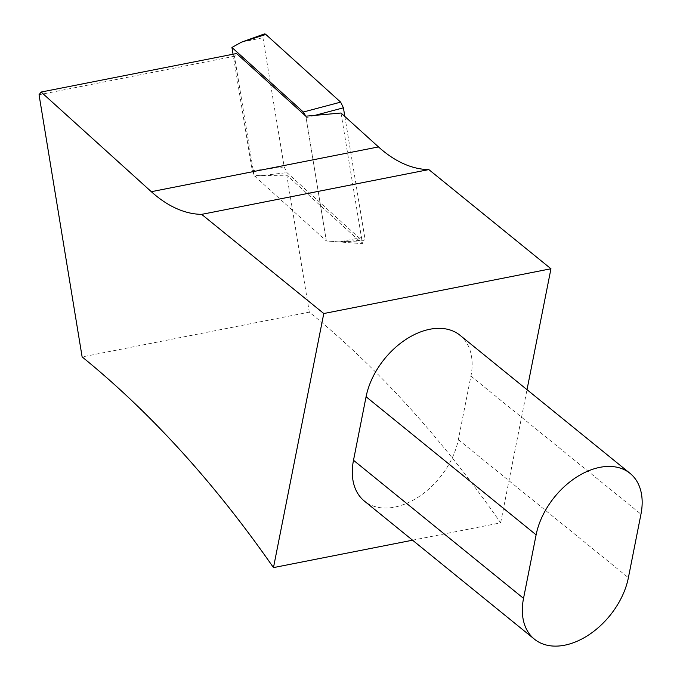 <?xml version="1.0" encoding="UTF-8"?>
<svg xmlns="http://www.w3.org/2000/svg" width="680" height="680" viewBox="0 0 680 680"><rect width="100%" height="100%" fill="white"/><g stroke="black" fill="none" stroke-linecap="round" stroke-linejoin="round"><path stroke-width="0.51" stroke-dasharray="3.4 2.55" d="M344.845 116.493L364.65 236.997A3.663 2.142 78.9 0 1 363.035 240.83A3.663 2.142 78.9 0 1 361.777 240.303L286.96 172.626L284.189 166.948L262.947 37.757A3.663 2.142 78.9 0 1 264.197 34M314.942 115.362L306.094 117.708L326.349 240.958L338.793 241.893L364.65 236.997M412.556 540.2L500.642 522.835A1116.042 652.834 -101.1 0 0 309.306 312.146L286.798 175.236L254.082 175.593L326.349 240.958L254.966 176.392L286.96 172.626M284.189 166.948L252.195 170.714L233.053 54.221M252.195 170.714L254.966 176.392M306.094 117.708L305.702 116.059M341.003 113.016L362.474 243.678L286.798 175.236M500.642 522.835L527.009 389.683M254.082 175.593L234.464 56.236L236.572 53.533M234.464 56.236L39.041 94.749M309.306 312.146L82.127 356.915M460.029 335.282A65.883 43.715 -50.9 0 1 470.925 376.091L458.346 439.612A65.883 43.715 -50.9 0 1 418.472 496.969A65.883 43.715 -50.9 0 1 364.387 501.083M305.839 116.178L326.349 240.958L362.474 243.678M363.035 240.83L338.793 241.893L361.777 240.303M241.366 42.211L262.947 37.757M458.346 439.612L628.388 577.702M470.925 376.091L640.96 514.182"/><path stroke-width="1.02" d="M233.053 54.221L231.94 47.464L303.322 112.021L340.646 102.127L343.417 107.814L344.845 116.493M231.94 47.464L241.366 42.211L264.197 34A3.663 2.142 78.9 0 1 265.829 34.459L340.646 102.127M305.702 116.059L303.322 112.021M201.662 214.362A155.55 90.992 78.9 0 1 151.317 191.692L41.14 92.047L236.572 53.533L305.839 116.178L341.003 113.016L378.488 146.922A155.55 90.992 -101.1 0 0 428.833 169.592L201.662 214.362L323.782 313.531L273.471 567.604L412.556 540.2M527.009 389.683L550.953 268.762L428.833 169.592M41.14 92.047L39.041 94.749L82.127 356.915A1116.042 652.834 78.9 0 1 273.471 567.604M550.953 268.762L323.782 313.531M534.429 639.174L364.387 501.083A65.883 43.715 -50.9 0 1 353.498 460.275L366.078 396.754A65.883 43.715 -50.9 0 1 405.951 339.405A65.883 43.715 -50.9 0 1 460.029 335.282L630.071 473.373A65.883 43.715 129.1 0 0 575.986 477.496A65.883 43.715 129.1 0 0 536.112 534.846L523.532 598.366A65.883 43.715 129.1 0 0 534.429 639.174A65.883 43.715 129.1 0 0 588.514 635.06A65.883 43.715 129.1 0 0 628.388 577.702L640.96 514.182A65.883 43.715 129.1 0 0 630.071 473.373M241.366 42.211L265.829 34.459M343.417 107.814L314.942 115.362M378.488 146.922L151.317 191.692M353.498 460.275L523.532 598.366M366.078 396.754L536.112 534.846"/></g></svg>
